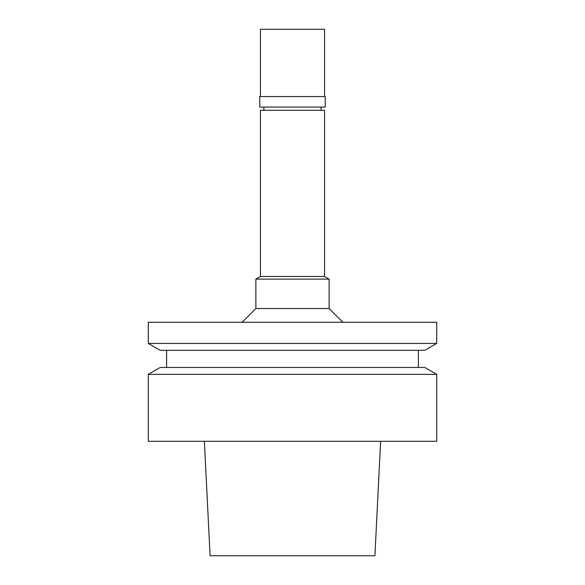 <?xml version="1.0" encoding="UTF-8"?>
<svg xmlns="http://www.w3.org/2000/svg" width="585" height="585" viewBox="0 0 585 585"><rect width="100%" height="100%" fill="white"/><g stroke="black" fill="none" stroke-linecap="round" stroke-linejoin="round"><path stroke-width="0.88" d="M204.37 441.295L210.088 555.75L374.912 555.75L380.63 441.295M292.5 441.295L436.717 441.295L436.717 374.349L148.283 374.349L148.283 441.295L292.5 441.295M436.717 374.349L424.798 367.468L160.202 367.468L148.283 374.349M292.5 350.298L424.798 350.298L436.717 343.424L148.283 343.424L160.202 350.298L292.5 350.298M436.717 343.424L436.717 322.262L148.283 322.262L148.283 343.424M324.551 276.478L324.551 110.287L260.449 110.287L260.449 276.478L324.551 276.478L329.128 279.118L255.872 279.118L255.872 308.522L329.128 308.522L342.861 322.262M292.5 107.077L325.238 107.077L325.238 96.547L259.762 96.547L259.762 107.077L292.5 107.077M324.551 96.547L324.551 29.25L260.449 29.25L260.449 96.547M166.601 350.298L166.601 367.468M418.399 350.298L418.399 367.468M255.872 308.522L242.139 322.262M329.128 279.118L329.128 308.522M260.449 276.478L255.872 279.118M263.886 107.077L263.886 110.287M321.114 107.077L321.114 110.287"/></g></svg>

